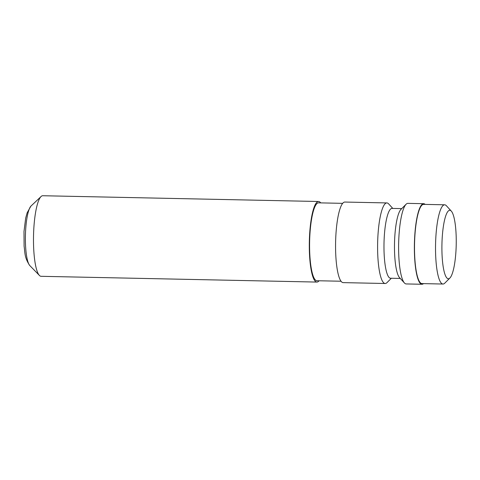 <?xml version="1.0" encoding="UTF-8"?>
<svg xmlns="http://www.w3.org/2000/svg" width="480" height="480" viewBox="0 0 480 480"><rect width="100%" height="100%" fill="white"/><g stroke="black" fill="none" stroke-linecap="round" stroke-linejoin="round"><path stroke-width="0.72" d="M316.896 282.072L41.088 276.306A40.296 8.4 -88.8 0 1 39.684 275.706A40.296 8.4 -88.8 0 1 33.78 229.182A40.296 8.4 -88.8 0 1 41.346 196.272A40.296 8.4 -88.8 0 1 42.768 195.732L318.582 201.498A40.296 8.4 91.2 0 0 309.594 234.948A40.296 8.4 91.2 0 0 316.896 282.072A40.296 8.4 91.2 0 0 319.074 280.776M342.672 203.346L318.552 202.842A38.952 8.124 91.2 0 0 309.864 235.176A38.952 8.124 91.2 0 0 316.926 280.728L341.04 281.232M320.706 202.884A40.296 8.4 91.2 0 0 318.582 201.498M392.802 208.422L388.65 203.892A40.296 8.4 91.2 0 0 386.874 202.926L344.85 202.05A40.296 8.4 91.2 0 0 335.862 235.5A40.296 8.4 91.2 0 0 343.164 282.624L385.194 283.5A40.296 8.4 91.2 0 0 387 282.612L391.344 278.256M386.874 202.926A40.296 8.4 91.2 0 0 377.892 236.376A40.296 8.4 91.2 0 0 385.194 283.5M401.742 208.608L392.016 208.41A34.926 7.284 91.2 0 0 384.228 237.396A34.926 7.284 91.2 0 0 390.558 278.238L400.278 278.442M425.166 204.396A40.296 8.4 91.2 0 0 423.654 203.694L407.892 203.364A40.296 8.4 91.2 0 0 406.08 204.252L400.956 209.4A34.926 7.284 91.2 0 0 394.734 237.618A34.926 7.284 91.2 0 0 399.528 277.62L404.436 282.978A40.296 8.4 91.2 0 0 406.206 283.938L421.968 284.268A40.296 8.4 91.2 0 0 423.51 283.632M406.08 204.252A40.296 8.4 91.2 0 0 398.904 236.814A40.296 8.4 91.2 0 0 404.436 282.978M423.654 203.694A40.296 8.4 91.2 0 0 414.666 237.144A40.296 8.4 91.2 0 0 421.968 284.268M444.654 204.804L423.636 204.366A39.624 8.262 91.2 0 0 414.798 237.258A39.624 8.262 91.2 0 0 421.98 283.596L442.992 284.034A39.624 8.262 -88.8 0 1 435.816 237.702A39.624 8.262 -88.8 0 1 444.654 204.804A39.624 8.262 -88.8 0 1 446.394 205.752L451.296 211.104A34.254 7.14 91.2 0 0 442.152 238.722A34.254 7.14 91.2 0 0 449.898 278.022A34.254 7.14 91.2 0 0 456 250.338A34.254 7.14 91.2 0 0 451.296 211.104M449.898 278.022L444.774 283.164A39.624 8.262 -88.8 0 1 442.992 284.034M25.608 230.628A30.51 6.36 91.2 0 0 29.628 265.386C24.42 257.364 25.11 253.344 24.102 246.192L24 231.504L25.674 218.118L27.138 212.832L30.87 206.166A30.51 6.36 91.2 0 0 25.608 230.628M29.628 265.386L39.684 275.706M30.87 206.166L41.346 196.272"/></g></svg>
